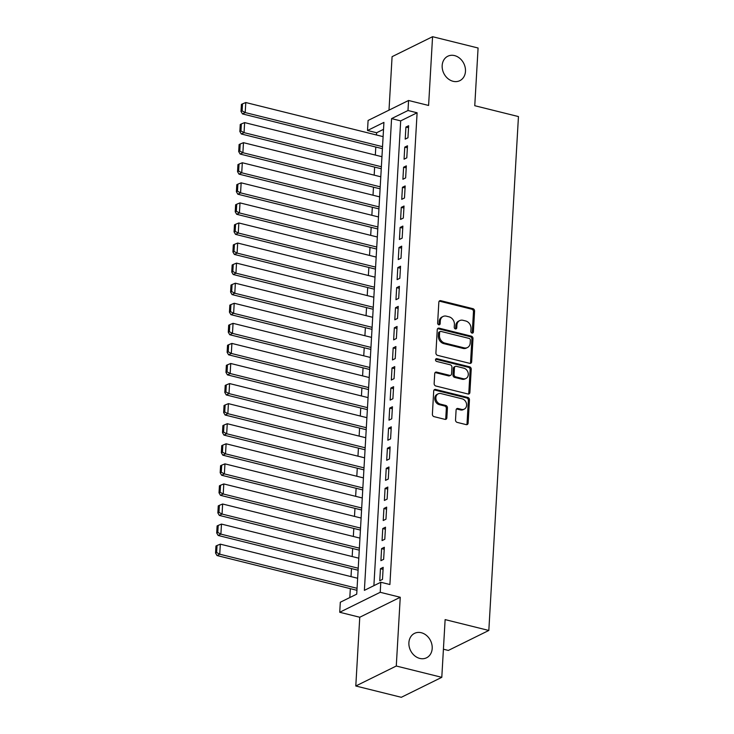 <?xml version="1.0" encoding="UTF-8"?>
<svg xmlns="http://www.w3.org/2000/svg" width="734" height="734" viewBox="0 0 734 734"><rect width="100%" height="100%" fill="white"/><g stroke="black" fill="none" stroke-linecap="round" stroke-linejoin="round"><path stroke-width="1.1" d="M472.045 333.089A1.459 1.202 63.7 0 0 473.375 332.025L474.577 311.088A2.092 1.707 63.7 0 0 472.907 308.675L440.739 300.683A2.092 1.707 63.7 0 0 438.84 302.206L437.629 323.143A1.459 1.202 63.7 0 0 440.134 323.767L440.29 321.061A6.679 5.477 63.7 0 1 443.052 316.482A6.679 5.477 63.7 0 1 446.373 316.171L449.052 316.84A6.679 5.477 63.7 0 1 454.41 324.566L454.245 327.272A1.459 1.202 63.7 0 0 456.75 327.896L456.906 325.19A6.679 5.477 63.7 0 1 459.668 320.611A6.679 5.477 63.7 0 1 462.989 320.299L465.668 320.969A6.679 5.477 63.7 0 1 471.026 328.694L470.87 331.401A1.459 1.202 63.7 0 0 472.045 333.089M472.127 333.108A1.459 1.202 63.7 0 0 472.274 332.557L473.485 311.629A2.092 1.707 63.7 0 0 471.815 309.216L439.648 301.224A2.092 1.707 63.7 0 0 439.216 301.179M438.886 324.85A1.459 1.202 63.7 0 0 439.033 324.309L439.189 321.602L440.29 321.061M455.511 328.979A1.459 1.202 63.7 0 0 455.658 328.437L455.814 325.722L456.906 325.19M421.288 632.726A13.616 11.157 63.7 0 0 414.517 633.369A13.616 11.157 63.7 0 0 409.205 646.645A13.616 11.157 63.7 0 0 419.802 658.426A13.616 11.157 63.7 0 0 426.573 657.783A13.616 11.157 63.7 0 0 431.886 644.507A13.616 11.157 63.7 0 0 421.288 632.726M454.566 55.6A13.616 11.157 63.7 0 0 447.795 56.234A13.616 11.157 63.7 0 0 442.483 69.519A13.616 11.157 63.7 0 0 453.08 81.29A13.616 11.157 63.7 0 0 459.842 80.657A13.616 11.157 63.7 0 0 465.163 67.381A13.616 11.157 63.7 0 0 454.566 55.6M455.52 419.976A2.092 1.707 63.7 0 0 457.19 422.389L466.218 424.628A2.092 1.707 63.7 0 0 468.118 423.105L469.457 399.856A2.092 1.707 63.7 0 0 467.787 397.443L435.62 389.451A2.092 1.707 63.7 0 0 433.721 390.974L432.381 414.224A2.092 1.707 63.7 0 0 434.051 416.646L444.951 419.353A2.092 1.707 63.7 0 0 446.85 417.82L447.428 407.875A2.092 1.707 63.7 0 0 445.749 405.462L440.345 404.113A5.588 4.578 63.7 0 1 435.996 399.287A5.588 4.578 63.7 0 1 438.18 393.837A5.588 4.578 63.7 0 1 440.96 393.571L462.136 398.828A5.588 4.578 63.7 0 1 466.485 403.663A5.588 4.578 63.7 0 1 464.301 409.113A5.588 4.578 63.7 0 1 461.521 409.37L457.998 408.499A2.092 1.707 63.7 0 0 456.098 410.022L455.52 419.976M380.799 582.255L380.221 592.292L339.732 612.266L340.31 602.238L356.724 594.136L383.928 122.395L367.514 130.496L368.092 120.459L408.572 100.485L407.994 110.513L391.58 118.614L364.385 590.356L380.799 582.255L389.901 584.521L417.105 112.779L407.994 110.513M408.572 100.485L428.601 105.457L432.565 36.7L478.082 48.004L474.76 105.714L518.452 116.568L488.826 630.46L445.125 619.606L441.795 677.326L396.277 666.022L400.25 597.265L380.221 592.292M469.751 363.348A2.092 1.707 63.7 0 0 471.65 361.825L472.99 338.576A2.092 1.707 63.7 0 0 471.32 336.163L439.152 328.171A2.092 1.707 63.7 0 0 437.253 329.694L435.913 352.944A2.092 1.707 63.7 0 0 437.583 355.366L469.751 363.348M471.228 369.211L469.888 392.461A2.092 1.707 63.7 0 1 467.989 393.993L435.822 386.001A2.092 1.707 63.7 0 1 434.143 383.588L434.721 373.634A2.092 1.707 63.7 0 1 436.62 372.11L449.667 375.349A2.092 1.707 63.7 0 0 451.566 373.826L451.942 367.22A2.092 1.707 63.7 0 0 450.272 364.807L436.693 361.44A1.459 1.202 63.7 0 1 436.849 358.678L469.558 366.798A2.092 1.707 63.7 0 1 471.228 369.211L470.136 369.752L468.797 393.002L469.888 392.461M441.795 677.326L401.314 697.3L355.797 685.996L396.277 666.022M432.565 36.7L392.084 56.674L389.002 110.137M407.948 137.772L408.645 125.725L405.911 127.074L405.214 139.121L407.948 137.772M406.792 157.847L407.489 145.8L404.755 147.149L404.058 159.195L406.792 157.847M405.636 177.922L406.333 165.875L403.599 167.224L402.902 179.27L405.636 177.922M404.48 197.996L405.177 185.95L402.443 187.298L401.746 199.345L404.48 197.996M403.324 218.062L404.021 206.025L401.278 207.373L400.59 219.42L403.324 218.062M402.168 238.137L402.856 226.1L400.122 227.448L399.434 239.486L402.168 238.137M401.012 258.212L401.7 246.165L398.966 247.523L398.268 259.561L401.012 258.212M399.846 278.287L400.544 266.24L397.81 267.589L397.112 279.636L399.846 278.287M398.69 298.362L399.388 286.315L396.654 287.664L395.956 299.711L398.69 298.362M397.534 318.437L398.232 306.39L395.498 307.739L394.8 319.785L397.534 318.437M396.378 338.512L397.076 326.465L394.332 327.814L393.644 339.86L396.378 338.512M395.222 358.587L395.91 346.54L393.176 347.888L392.488 359.935L395.222 358.587M394.066 378.661L394.754 366.615L392.02 367.963L391.323 380.01L394.066 378.661M392.901 398.736L393.598 386.69L390.864 388.038L390.167 400.085L392.901 398.736M391.745 418.802L392.442 406.764L389.708 408.113L389.011 420.16L391.745 418.802M390.589 438.877L391.286 426.839L388.552 428.188L387.855 440.226L390.589 438.877M389.433 458.952L390.13 446.914L387.396 448.263L386.699 460.301L389.433 458.952M388.277 479.027L388.974 466.98L386.231 468.338L385.543 480.375L388.277 479.027M387.121 499.102L387.809 487.055L385.075 488.404L384.387 500.45L387.121 499.102M385.965 519.177L386.653 507.13L383.919 508.479L383.221 520.525L385.965 519.177M384.799 539.251L385.497 527.205L382.763 528.553L382.065 540.6L384.799 539.251M383.643 559.326L384.341 547.28L381.607 548.628L380.909 560.675L383.643 559.326M417.105 112.779L400.691 120.881L373.89 585.668M380.451 568.703L379.753 580.75L382.487 579.401L383.185 567.354L380.451 568.703L383.065 569.355M383.524 129.349L376.615 132.753L376.487 134.992M375.79 147.029L375.331 155.067M374.634 167.104L374.175 175.142M373.478 187.179L373.01 195.216M372.322 207.245L371.854 215.282M371.165 227.32L370.698 235.357M370 247.395L369.541 255.432M368.844 267.47L368.385 275.507M367.688 287.544L367.229 295.582M366.532 307.619L366.064 315.657M365.376 327.694L364.908 335.732M364.22 347.769L363.752 355.807M363.055 367.844L362.596 375.881M361.899 387.919L361.44 395.956M360.743 407.994L360.284 416.022M359.587 428.06L359.128 436.097M358.431 448.135L357.963 456.172M357.274 468.209L356.807 476.247M356.118 488.284L355.651 496.322M354.953 508.359L354.494 516.397M353.797 528.434L353.338 536.471M352.641 548.509L352.182 556.546M351.485 568.584L351.017 576.621M350.329 588.659L349.815 597.54M443.419 649.214L448.336 650.434L488.826 630.46M400.25 597.265L359.761 617.248L355.797 685.996M359.761 617.248L339.732 612.266M376.615 132.753L367.514 130.496M400.691 120.881L391.58 118.614M405.911 127.074L408.535 127.725M404.755 147.149L407.37 147.8M403.599 167.224L406.214 167.875M402.443 187.298L405.058 187.95M401.278 207.373L403.902 208.025M400.122 227.448L402.746 228.1M398.966 247.523L401.59 248.175M397.81 267.589L400.434 268.24M396.654 287.664L399.268 288.315M395.498 307.739L398.112 308.39M394.332 327.814L396.956 328.465M393.176 347.888L395.8 348.54M392.02 367.963L394.644 368.615M390.864 388.038L393.488 388.69M389.708 408.113L392.323 408.765M388.552 428.188L391.167 428.839M387.396 448.263L390.011 448.914M386.231 468.338L388.855 468.98M385.075 488.404L387.699 489.055M383.919 508.479L386.543 509.13M382.763 528.553L385.387 529.205M381.607 548.628L384.221 549.28M459.668 320.611L458.576 321.153A6.679 5.477 63.7 0 0 455.814 325.722M443.052 316.482L441.96 317.024A6.679 5.477 63.7 0 0 439.189 321.602M470.182 363.403A2.092 1.707 63.7 0 0 470.558 362.367L471.898 339.117A2.092 1.707 63.7 0 0 470.228 336.695L438.06 328.713A2.092 1.707 63.7 0 0 437.629 328.658M470.366 340.117A1.459 1.202 63.7 0 0 469.191 338.429L440.96 331.419A1.459 1.202 63.7 0 0 439.629 332.484L439.464 335.346A6.679 5.477 63.7 0 0 444.822 343.072L464.117 347.861A6.679 5.477 63.7 0 0 467.439 347.549A6.679 5.477 63.7 0 0 470.2 342.98L470.366 340.117M440.235 331.484L439.143 332.025A1.459 1.202 63.7 0 0 438.537 333.025L439.629 332.484M467.439 347.549L466.347 348.09A6.679 5.477 63.7 0 1 463.026 348.402L443.721 343.613A6.679 5.477 63.7 0 1 438.372 335.888L438.537 333.025M468.411 394.039A2.092 1.707 63.7 0 0 468.797 393.002M450.704 375.248L449.612 375.79A2.092 1.707 63.7 0 1 448.575 375.891L435.528 372.652A2.092 1.707 63.7 0 0 435.097 372.606M470.136 369.752A2.092 1.707 63.7 0 0 468.457 367.339L435.757 359.22A1.459 1.202 63.7 0 0 435.666 359.201M463.2 378.716A5.588 4.578 63.7 0 0 465.98 378.45A5.588 4.578 63.7 0 0 468.164 373A5.588 4.578 63.7 0 0 463.805 368.174L456.346 366.321A2.092 1.707 63.7 0 0 454.447 367.844L454.071 374.441A2.092 1.707 63.7 0 0 455.741 376.863L463.2 378.716L462.108 379.249A5.588 4.578 63.7 0 0 464.879 378.992L465.98 378.45M455.309 366.413L454.218 366.954A2.092 1.707 63.7 0 0 453.355 368.385L454.447 367.844M462.108 379.249L454.649 377.395A2.092 1.707 63.7 0 1 452.97 374.982L453.355 368.385M464.301 409.113L463.209 409.655A5.588 4.578 63.7 0 1 460.429 409.911L456.897 409.04A2.092 1.707 63.7 0 0 456.475 408.985M438.18 393.837L437.088 394.378A5.588 4.578 63.7 0 0 434.904 399.819A5.588 4.578 63.7 0 0 439.253 404.654L440.345 404.113M445.382 419.398A2.092 1.707 63.7 0 0 445.758 418.362L446.336 408.416A2.092 1.707 63.7 0 0 444.657 405.994L439.253 404.654M466.65 424.683A2.092 1.707 63.7 0 0 467.026 423.646L468.365 400.397A2.092 1.707 63.7 0 0 466.696 397.975L434.528 389.993A2.092 1.707 63.7 0 0 434.097 389.938M382.524 146.672L245.202 112.568L245.789 102.531L383.102 136.634M242.11 110.88L242.514 103.861L241.413 104.393L241.009 111.421L242.11 110.88L245.202 112.568L242.468 113.917L382.414 148.672M245.789 102.531L242.514 103.861M241.009 111.421L242.468 113.917M381.368 166.746L244.046 132.643L244.624 122.606L381.946 156.709M240.945 130.955L241.358 123.927L240.257 124.468L239.853 131.496L240.945 130.955L244.046 132.643L241.312 133.992L381.249 168.747M244.624 122.606L241.358 123.927M239.853 131.496L241.312 133.992M380.212 186.821L242.89 152.718L243.468 142.68L380.79 176.784M239.789 151.03L240.192 144.002L239.101 144.543L238.697 151.571L239.789 151.03L242.89 152.718L240.156 154.067L380.093 188.822M243.468 142.68L240.192 144.002M238.697 151.571L240.156 154.067M379.056 206.896L241.734 172.793L242.312 162.755L379.634 196.859M238.633 171.105L239.036 164.077L237.944 164.618L237.541 171.646L238.633 171.105L241.734 172.793L239 174.142L378.937 208.896M242.312 162.755L239.036 164.077M237.541 171.646L239 174.142M377.891 226.962L240.578 192.868L241.156 182.83L378.478 216.934M237.477 191.179L237.88 184.151L236.788 184.693L236.385 191.721L237.477 191.179L240.578 192.868L237.844 194.216L377.781 228.971M241.156 182.83L237.88 184.151M236.385 191.721L237.844 194.216M376.735 247.037L239.422 212.943L240 202.905L377.313 236.999M236.32 211.254L236.724 204.226L235.632 204.768L235.219 211.796L236.32 211.254L239.422 212.943L236.687 214.291L376.625 249.037M240 202.905L236.724 204.226M235.219 211.796L236.687 214.291M375.579 267.112L238.266 233.017L238.844 222.98L376.157 257.074M235.164 231.329L235.568 224.301L234.467 224.843L234.063 231.871L235.164 231.329L238.266 233.017L235.522 234.366L375.469 269.112M238.844 222.98L235.568 224.301M234.063 231.871L235.522 234.366M374.423 287.187L237.1 253.092L237.678 243.055L375.001 277.149M233.999 251.404L234.412 244.376L233.311 244.917L232.907 251.936L233.999 251.404L237.1 253.092L234.366 254.441L374.303 289.187M237.678 243.055L234.412 244.376M232.907 251.936L234.366 254.441M373.267 307.262L235.944 273.167L236.522 263.13L373.845 297.224M232.843 271.479L233.247 264.451L232.155 264.992L231.751 272.011L232.843 271.479L235.944 273.167L233.21 274.516L373.147 309.262M236.522 263.13L233.247 264.451M231.751 272.011L233.21 274.516M372.11 327.336L234.788 293.233L235.366 283.205L372.688 317.299M231.687 291.545L232.091 284.526L230.999 285.067L230.595 292.086L231.687 291.545L234.788 293.233L232.054 294.591L371.991 329.337M235.366 283.205L232.091 284.526M230.595 292.086L232.054 294.591M370.954 347.411L233.632 313.308L234.21 303.27L371.532 337.374M230.531 311.62L230.935 304.601L229.843 305.133L229.439 312.161L230.531 311.62L233.632 313.308L230.898 314.657L370.835 349.412M234.21 303.27L230.935 304.601M229.439 312.161L230.898 314.657M369.789 367.486L232.476 333.383L233.054 323.345L370.367 357.449M229.375 331.695L229.779 324.667L228.687 325.208L228.283 332.236L229.375 331.695L232.476 333.383L229.742 334.732L369.679 369.486M233.054 323.345L229.779 324.667M228.283 332.236L229.742 334.732M368.633 387.561L231.32 353.458L231.898 343.42L369.211 377.524M228.219 351.769L228.623 344.741L227.531 345.283L227.118 352.311L228.219 351.769L231.32 353.458L228.577 354.806L368.523 389.561M231.898 343.42L228.623 344.741M227.118 352.311L228.577 354.806M367.477 407.636L230.155 373.533L230.742 363.495L368.055 397.599M227.063 371.844L227.467 364.816L226.366 365.358L225.962 372.386L227.063 371.844L230.155 373.533L227.421 374.881L367.367 409.636M230.742 363.495L227.467 364.816M225.962 372.386L227.421 374.881M366.321 427.711L228.999 393.608L229.577 383.57L366.899 417.674M225.898 391.919L226.311 384.891L225.21 385.433L224.806 392.461L225.898 391.919L228.999 393.608L226.265 394.956L366.202 429.711M229.577 383.57L226.311 384.891M224.806 392.461L226.265 394.956M365.165 447.777L227.843 413.682L228.421 403.645L365.743 437.739M224.742 411.994L225.145 404.966L224.053 405.507L223.65 412.536L224.742 411.994L227.843 413.682L225.109 415.031L365.046 449.777M228.421 403.645L225.145 404.966M223.65 412.536L225.109 415.031M364.009 467.852L226.687 433.757L227.265 423.72L364.587 457.814M223.586 432.069L223.989 425.041L222.897 425.582L222.494 432.61L223.586 432.069L226.687 433.757L223.953 435.106L363.89 469.852M227.265 423.72L223.989 425.041M222.494 432.61L223.953 435.106M362.844 487.926L225.531 453.832L226.109 443.795L363.431 477.889M222.43 452.144L222.833 445.116L221.741 445.657L221.338 452.685L222.43 452.144L225.531 453.832L222.797 455.181L362.734 489.927M226.109 443.795L222.833 445.116M221.338 452.685L222.797 455.181M361.688 508.001L224.375 473.907L224.953 463.87L362.266 497.964M221.273 472.219L221.677 465.191L220.585 465.732L220.172 472.751L221.273 472.219L224.375 473.907L221.64 475.256L361.578 510.002M224.953 463.87L221.677 465.191M220.172 472.751L221.64 475.256M360.532 528.076L223.219 493.982L223.797 483.945L361.11 518.039M220.117 492.285L220.521 485.266L219.42 485.807L219.016 492.826L220.117 492.285L223.219 493.982L220.475 495.331L360.422 530.076M223.797 483.945L220.521 485.266M219.016 492.826L220.475 495.331M359.376 548.151L222.053 514.048L222.631 504.01L359.954 538.114M218.952 512.36L219.365 505.341L218.264 505.873L217.86 512.901L218.952 512.36L222.053 514.048L219.319 515.406L359.256 550.151M222.631 504.01L219.365 505.341M217.86 512.901L219.319 515.406M358.22 568.226L220.897 534.123L221.475 524.085L358.798 558.189M217.796 532.434L218.2 525.416L217.108 525.948L216.704 532.976L217.796 532.434L220.897 534.123L218.163 535.471L358.1 570.226M221.475 524.085L218.2 525.416M216.704 532.976L218.163 535.471M357.063 588.301L219.741 554.198L220.319 544.16L357.642 578.264M216.64 552.509L217.044 545.481L215.952 546.023L215.548 553.051L216.64 552.509L219.741 554.198L217.007 555.546L356.944 590.301M220.319 544.16L217.044 545.481M215.548 553.051L217.007 555.546M472.274 332.557L473.375 332.025M439.033 324.309L440.134 323.767M455.658 328.437L456.75 327.896M439.648 301.224L440.739 300.683M471.815 309.216L472.907 308.675M473.485 311.629L474.577 311.088M438.06 328.713L439.152 328.171M470.228 336.695L471.32 336.163M471.898 339.117L472.99 338.576M470.558 362.367L471.65 361.825M438.372 335.888L439.464 335.346M443.721 343.613L444.822 343.072M463.026 348.402L464.117 347.861M435.528 372.652L436.62 372.11M448.575 375.891L449.667 375.349M435.757 359.22L436.849 358.678M468.457 367.339L469.558 366.798M452.97 374.982L454.071 374.441M454.649 377.395L455.741 376.863M456.897 409.04L457.998 408.499M460.429 409.911L461.521 409.37M444.657 405.994L445.749 405.462M446.336 408.416L447.428 407.875M445.758 418.362L446.85 417.82M434.528 389.993L435.62 389.451M466.696 397.975L467.787 397.443M468.365 400.397L469.457 399.856M467.026 423.646L468.118 423.105"/></g></svg>

